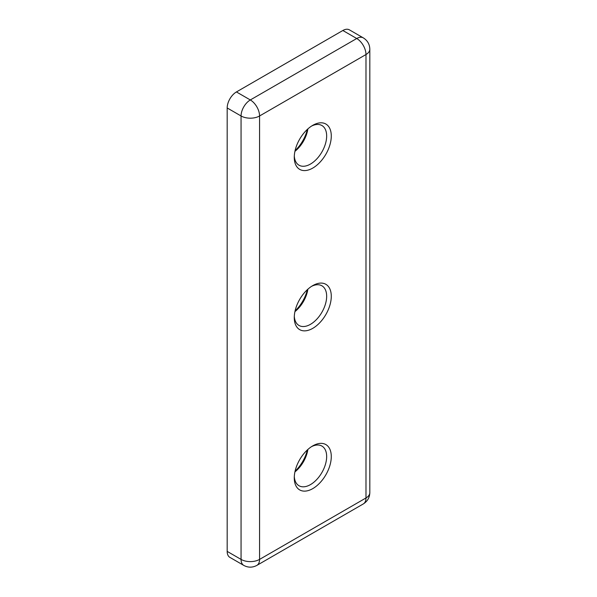 <?xml version="1.0" encoding="UTF-8"?>
<svg xmlns="http://www.w3.org/2000/svg" width="597" height="597" viewBox="0 0 597 597"><rect width="100%" height="100%" fill="white"/><g stroke="black" fill="none" stroke-linecap="round" stroke-linejoin="round"><path stroke-width="0.9" d="M307.328 129.415A26.171 15.112 -60 0 1 295.09 150.623M307.873 128.922A22.902 13.224 -60 0 1 294.933 151.34M307.328 289.694A26.171 15.112 -60 0 1 295.09 310.895M307.873 289.194A22.902 13.224 -60 0 1 294.933 311.619M307.328 449.966A26.171 15.112 -60 0 1 295.09 471.175M307.873 449.474A22.902 13.224 -60 0 1 294.933 471.891M311.582 126.064A22.902 13.224 -60 0 1 321.917 125.527A22.902 13.224 -60 0 1 325.425 143.877A22.902 13.224 -60 0 1 310.462 164.063A22.902 13.224 -60 0 1 299.015 165.197A22.902 13.224 -60 0 1 294.306 155.981M311.582 286.336A22.902 13.224 -60 0 1 321.917 285.806A22.902 13.224 -60 0 1 325.425 304.157A22.902 13.224 -60 0 1 310.462 324.335A22.902 13.224 -60 0 1 299.015 325.469A22.902 13.224 -60 0 1 294.306 316.253M311.582 446.616A22.902 13.224 -60 0 1 321.917 446.078A22.902 13.224 -60 0 1 325.425 464.429A22.902 13.224 -60 0 1 310.462 484.615A22.902 13.224 -60 0 1 299.015 485.749A22.902 13.224 -60 0 1 294.306 476.533M312.776 125.325L312.776 125.325A26.171 15.112 -60 0 1 331.283 136.012A26.171 15.112 -60 0 1 312.776 168.07A26.171 15.112 -60 0 1 294.269 157.384A26.171 15.112 -60 0 1 312.776 125.325L312.776 125.325M312.776 285.605L312.776 285.605A26.171 15.112 -60 0 1 331.283 296.291A26.171 15.112 -60 0 1 312.776 328.343A26.171 15.112 -60 0 1 294.269 317.656A26.171 15.112 -60 0 1 312.776 285.605L312.776 285.605M312.776 445.877L312.776 445.877A26.171 15.112 -60 0 1 331.283 456.563A26.171 15.112 -60 0 1 312.776 488.615A26.171 15.112 -60 0 1 294.269 477.936A26.171 15.112 -60 0 1 312.776 445.877L312.776 445.877M227.181 551.389A13.089 7.552 120 0 0 229.89 557.382L243.77 565.396A13.089 7.552 -60 0 1 241.061 559.404L227.181 551.389L227.181 107.96L241.061 115.975L241.061 559.404A13.089 7.552 180 0 0 259.568 559.404A13.089 7.552 60 0 1 256.859 565.396C252.441 567.725 248.076 567.725 243.77 565.396M342.85 30.499L356.73 38.514A13.089 7.552 -60 0 1 363.274 37.865L349.394 29.85A13.089 7.552 120 0 0 342.85 30.499L236.434 91.938A13.089 7.552 120 0 0 227.181 107.96M363.274 37.865C367.483 40.469 369.662 44.253 369.819 49.2A13.089 7.552 0 0 1 365.983 54.536A13.089 7.552 -120 0 0 356.73 38.514L250.315 99.953A13.089 7.552 -120 0 1 259.568 115.975L365.983 54.536L365.983 497.965A13.089 7.552 0 0 0 369.819 492.622C369.677 497.517 367.498 501.293 363.274 503.958A13.089 7.552 -120 0 0 365.983 497.965L259.568 559.404L259.568 115.975A13.089 7.552 180 0 1 241.061 115.975A13.089 7.552 -60 0 1 250.315 99.953L236.434 91.938M363.274 503.958L256.859 565.396M369.819 49.2L369.819 492.622"/></g></svg>

